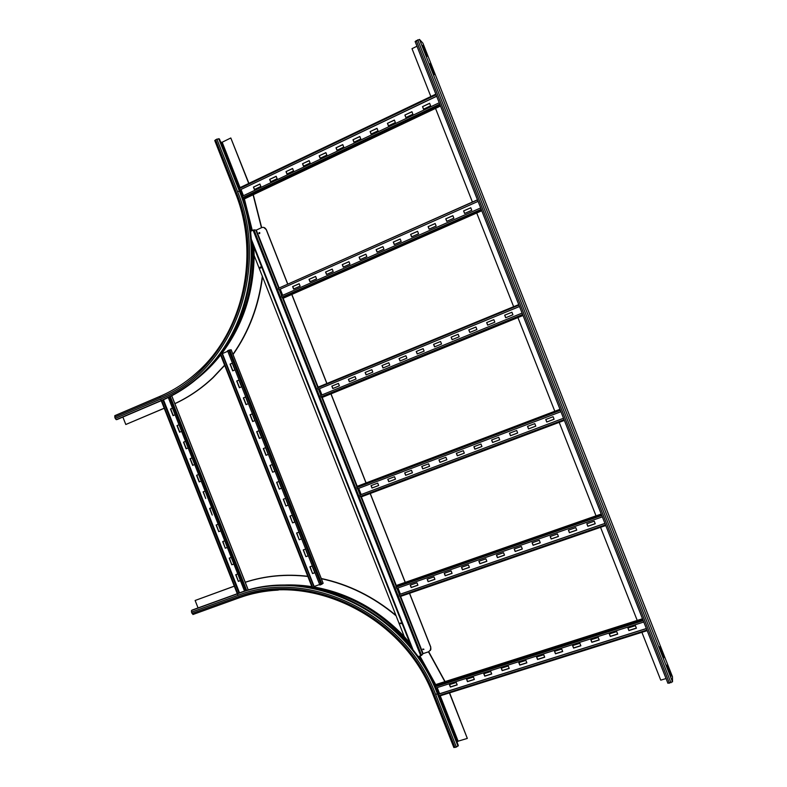 <?xml version="1.0" encoding="UTF-8"?>
<svg xmlns="http://www.w3.org/2000/svg" width="787" height="787" viewBox="0 0 787 787"><rect width="100%" height="100%" fill="white"/><g stroke="black" fill="none" stroke-linecap="round" stroke-linejoin="round"><path stroke-width="1.18" d="M214.851 140.598L216.878 139.112L237.517 191.516L240.005 191.231C265.701 254.329 248.239 332.842 201.679 374.592C189.746 385.571 176.622 394.12 162.309 400.239L117.155 419.491L116.26 419.648L115.187 418.448L114.784 415.674L159.859 396.392M164.208 408.217L125.802 424.498L122.87 417.051M164.227 408.276L125.802 424.498M253.286 194.704L261.668 227.62M262.524 276.739C258.825 305.809 249.007 331.75 233.05 354.553M224.698 365.375L213.247 377.514C201.62 388.503 188.831 397.228 174.881 403.692M253.099 194.792L261.451 227.728M262.337 276.247C258.697 305.435 248.899 331.475 232.942 354.376M224.62 365.188L212.982 377.553C201.403 388.493 188.683 397.189 174.803 403.642M216.878 139.112L219.416 138.945L240.005 191.231M220.704 142.231L222.18 142.231L230.807 137.981L248.731 183.479M248.918 183.381L230.807 137.981M239.209 597.815L193.09 614.45L191.487 612.148L237.753 595.425L237.733 593.742L238.372 593.329C309.301 565.066 407.41 611.538 437.739 693.199L458.329 745.486L456.362 747.099L453.873 747.384M449.407 692.924L467.321 738.413L458.113 741.187L457.04 742.2M449.603 692.865L467.321 738.413M245.21 582.232C265.042 575.759 285.897 573.772 307.776 576.281M321.263 578.494C348.484 584.288 373.353 596.566 395.891 615.306M428.728 651.754L445.088 681.601M245.18 582.321C265.052 575.868 285.937 573.92 307.845 576.468M321.303 578.701C348.592 584.564 373.52 596.93 396.077 615.788M428.492 651.833L444.881 681.66M191.487 612.148L191.526 610.476L192.215 610.043L238.372 593.329M198.058 607.928L195.127 600.481L234.31 586.197M234.29 586.138L195.127 600.481M430.194 63.629L434.522 74.617L429.85 63.796M422.983 45.321L427.311 56.31L422.639 45.489M659.496 646.796L663.834 657.814L659.496 646.796M666.727 665.163L671.065 676.171L666.727 665.163M672.472 676.761L672.521 681.817L667.907 683.254L415.123 41.524L667.907 683.254M422.894 43.167L419.481 39.429L415.123 41.524M430.843 96.526L412.004 48.676L416.972 46.226M666.058 678.551L660.746 680.155L641.897 632.315M637.224 620.441L600.55 527.329M596.025 515.849L559.193 422.353M554.825 411.267L517.915 317.574M513.763 307.009L476.725 212.982M472.416 202.043L435.526 108.39M411.975 111.823L404.892 115.04L411.926 111.695L412.919 114.223L405.885 117.558L404.892 115.04M405.01 115.128L405.954 117.529M394.435 120.165L387.42 123.352L394.385 120.037L395.379 122.556L388.414 125.861L387.42 123.352M387.558 123.441L388.493 125.822M377.071 128.429L370.116 131.586L377.022 128.301L378.006 130.799L371.1 134.085L370.116 131.586M370.264 131.665L371.189 134.036M359.866 136.613L352.979 139.742L359.816 136.485L360.8 138.974L353.953 142.221L352.979 139.742M353.127 139.82L354.052 142.181M342.817 144.719L336 147.818L342.768 144.592L343.752 147.071L336.974 150.287L336 147.818M336.157 147.887L337.082 150.238M325.936 152.757L319.178 155.816L325.887 152.629L326.861 155.098L320.152 158.285L319.178 155.816M319.345 155.895L320.26 158.226M309.212 160.715L302.513 163.745L309.163 160.587L310.127 163.047L303.477 166.205L302.513 163.745M302.68 163.814L303.595 166.146M292.636 168.595L286.006 171.605L292.587 168.467L293.551 170.917L286.96 174.045L286.006 171.605M286.173 171.664L287.088 173.986M276.217 176.406L269.646 179.387L276.168 176.278L277.122 178.718L270.6 181.817L269.646 179.387M269.823 179.446L270.728 181.748M429.672 103.402L422.521 106.648L429.623 103.274L430.627 105.812L423.524 109.186L422.521 106.648M422.639 106.747L423.593 109.157M259.946 184.148L253.434 187.099L259.897 184.02L260.851 186.45L254.388 189.519L253.434 187.099M253.621 187.158L254.526 189.451M244.708 198.767L243.193 198.432L242.16 196.307L439.244 102.753M243.449 195.688L241.029 189.549M436.657 96.181L239.71 190.08L239.15 188.742L239.11 188.063L435.85 94.135L239.11 188.063M239.71 190.08L436.687 96.27M452.909 215.756L445.767 218.825L452.879 215.677L453.873 218.206L446.76 221.344L445.767 218.825M445.875 218.865L446.839 221.314M435.181 223.597L428.108 226.636L435.152 223.518L436.146 226.036L429.092 229.155L428.108 226.636M428.226 226.676L429.181 229.115M417.622 231.368L410.617 234.388L417.592 231.299L418.576 233.798L411.601 236.887L410.617 234.388M410.735 234.418L411.69 236.838M400.229 239.071L393.284 242.052L400.199 238.992L401.173 241.491L394.257 244.541L393.284 242.052M393.411 242.091L394.366 244.501M382.994 246.695L376.117 249.656L382.964 246.626L383.938 249.105L377.091 252.125L376.117 249.656M376.255 249.686L377.199 252.086M365.916 254.26L359.108 257.182L365.886 254.181L366.86 256.651L360.072 259.651L359.108 257.182M359.246 257.211L360.19 259.592M349.005 261.746L342.256 264.639L348.975 261.668L349.949 264.127L343.221 267.098L342.256 264.639M342.404 264.658L343.339 267.039M332.252 269.154L325.562 272.027L332.222 269.085L333.186 271.525L326.526 274.476L325.562 272.027M325.72 272.046L326.654 274.417M315.646 276.503L309.016 279.355L315.617 276.434L316.581 278.864L309.98 281.785L309.016 279.355M309.183 279.365L310.108 281.726M470.813 207.827L463.602 210.926L470.783 207.748L471.777 210.286L464.596 213.464L463.602 210.926M463.7 210.975L464.664 213.434M299.198 283.792L292.626 286.606L299.168 283.713L300.122 286.134L293.581 289.026L292.626 286.606M292.803 286.616L293.728 288.967M481.782 210.749L283.694 298.017L281.874 297.22L281.392 295.892L480.67 207.925M282.69 295.312L280.251 289.124M278.824 288.14L477.473 199.8M279.1 289.636L478.093 201.383L279.1 289.636M278.942 289.665L278.382 288.337L477.522 199.928M493.852 319.679L486.651 322.601L493.843 319.65L494.836 322.178L487.645 325.129L486.651 322.601M486.74 322.601L487.724 325.09M475.928 327.038L468.796 329.93L475.919 327.008L476.902 329.527L469.78 332.439L468.796 329.93M468.885 329.92L469.869 332.399M458.172 334.318L451.108 337.18L458.162 334.288L459.146 336.797L452.092 339.679L451.108 337.18M451.207 337.17L452.181 339.65M440.582 341.528L433.588 344.372L440.572 341.509L441.556 343.998L434.562 346.86L433.588 344.372M433.696 344.352L434.67 346.821M423.16 348.68L416.225 351.494L423.15 348.651L424.134 351.13L417.208 353.963L416.225 351.494M416.343 351.474L417.317 353.924M405.905 355.763L399.039 358.547L405.895 355.734L406.869 358.203L400.003 361.007L399.039 358.547M399.157 358.528L400.121 360.967M388.808 362.777L382 365.532L388.798 362.748L389.762 365.207L382.964 367.991L382 365.532M382.128 365.512L383.092 367.932M371.867 369.723L365.119 372.458L371.858 369.693L372.812 372.143L366.083 374.897L365.119 372.458M365.257 372.428L366.211 374.848M355.075 376.609L348.395 379.324L355.065 376.579L356.029 379.019L349.349 381.754L348.395 379.324M348.543 379.285L349.487 381.695M511.943 312.252L504.674 315.203L511.934 312.232L512.937 314.77L505.677 317.741L504.674 315.203M504.752 315.203L505.746 317.712M338.449 383.426L331.829 386.122L338.44 383.407L339.394 385.827L332.783 388.532L331.829 386.122M331.976 386.083L332.921 388.473M523.04 315.479L322.778 397.219L321.568 397.504L321.106 396.815L320.614 395.477L522.096 313.088M321.932 394.936L319.483 388.719M318.705 386.889L518.751 304.589L318.705 386.889M318.883 387.411L518.869 304.903M519.509 306.517L318.164 389.25L317.614 387.932L518.958 305.11M527.526 426.387L534.796 423.632L535.79 426.161L528.52 428.905L527.526 426.387M527.605 426.357L528.589 428.856L535.78 426.131M509.484 433.214L516.675 430.489L517.669 433.007L510.468 435.732L509.484 433.214M509.563 433.184L510.547 435.673L517.659 432.978M491.6 439.982L498.732 437.287L499.715 439.785L492.583 442.481L491.6 439.982M491.698 439.953L492.672 442.422L499.706 439.766M473.892 446.691L480.955 444.016L481.939 446.504L474.866 449.18L473.892 446.691M473.99 446.652L474.964 449.111L481.929 446.485M456.342 453.332L463.346 450.685L464.32 453.164L457.316 455.811L456.342 453.332M456.45 453.292L457.414 455.742L464.31 453.135M438.959 459.913L445.895 457.286L446.868 459.756L439.933 462.372L438.959 459.913M439.077 459.864L440.041 462.303L446.859 459.726M421.743 466.425L428.61 463.828L429.574 466.288L422.708 468.885L421.743 466.425M421.862 466.386L422.826 468.806L429.564 466.258M404.675 472.889L411.483 470.311L412.447 472.761L405.639 475.328L404.675 472.889M404.813 472.839L405.767 475.25L412.437 472.731M387.775 479.283L394.513 476.735L395.477 479.165L388.729 481.713L387.775 479.283M387.912 479.234L388.857 481.634L395.468 479.145M545.755 419.491L553.094 416.707L554.087 419.245L546.749 422.019L545.755 419.491M545.824 419.461L546.808 421.97L554.078 419.225M371.021 485.628L377.711 483.1L378.665 485.52L371.976 488.048L371.021 485.628M371.169 485.569L372.113 487.97L378.655 485.49M360.761 497.05L564.368 420.406L360.82 497.05L360.338 496.41L359.846 495.062L563.522 418.261M361.174 494.57L358.724 488.343M560.934 411.69L357.396 488.845L356.737 486.681L357.8 486.091M568.411 530.163L575.759 527.615L576.753 530.143L569.404 532.691L568.411 530.163M568.489 530.143L569.454 532.583L576.723 530.064M550.162 536.508L557.442 533.979L558.436 536.488L551.156 539.016L550.162 536.508M550.251 536.478L551.215 538.908L558.406 536.419M532.091 542.784L539.302 540.285L540.285 542.784L533.084 545.283L532.091 542.784M532.189 542.755L533.143 545.175L540.256 542.705M514.196 549.011L521.338 546.522L522.312 549.021L515.17 551.49L514.196 549.011M514.295 548.972L515.249 551.382L522.283 548.942M496.459 555.169L503.532 552.71L504.506 555.189L497.433 557.649L496.459 555.169M496.567 555.13L497.512 557.53L504.477 555.11M478.889 561.279L485.894 558.839L486.868 561.308L479.863 563.738L478.889 561.279M479.008 561.229L479.952 563.62L486.838 561.229M461.487 567.319L468.432 564.909L469.396 567.368L462.451 569.778L461.487 567.319M461.615 567.279L462.549 569.66L469.367 567.289M444.242 573.32L451.118 570.929L452.082 573.369L445.196 575.759L444.242 573.32M444.37 573.27L445.304 575.631L452.053 573.29M427.154 579.252L433.971 576.881L434.926 579.321L428.108 581.682L427.154 579.252M427.292 579.202L428.217 581.563L434.896 579.242M586.827 523.768L594.244 521.191L595.247 523.729L587.83 526.296L586.827 523.768M586.905 523.739L587.869 526.198L595.218 523.65M410.224 585.135L416.972 582.793L417.927 585.213L411.178 587.555L410.224 585.135M410.371 585.085L411.296 587.427L417.897 585.135M399.953 596.595L605.774 525.519L400.032 596.585L399.57 596.005L399.216 594.569L604.937 523.394M604.947 523.434L399.078 594.657M400.406 594.155L397.966 587.968M602.36 516.862L396.628 588.43L395.95 586.217L396.914 585.282M609.295 633.948L616.713 631.597L617.716 634.125L610.289 636.467L609.295 633.948M609.374 633.919L610.318 636.319L617.657 633.988M590.85 639.792L598.209 637.46L599.202 639.979L591.844 642.31L590.85 639.792M590.939 639.772L591.883 642.153L599.153 639.851M572.592 645.586L579.871 643.274L580.865 645.783L573.575 648.085L572.592 645.586M572.69 645.556L573.615 647.927L580.806 645.655M554.501 651.321L561.711 649.039L562.695 651.528L555.474 653.81L554.501 651.321M554.599 651.292L555.533 653.653L562.646 651.4M536.577 657.007L543.728 654.745L544.702 657.224L537.551 659.486L536.577 657.007M536.685 656.968L537.61 659.319L544.653 657.096M518.82 662.634L525.903 660.391L526.877 662.861L519.794 665.104L518.82 662.634M518.938 662.605L519.863 664.936L526.828 662.733M501.23 668.212L508.245 665.989L509.209 668.448L502.195 670.672L501.23 668.212M501.358 668.173L502.273 670.504L509.159 668.32M483.798 673.741L490.754 671.537L491.718 673.987L484.762 676.181L483.798 673.741M483.936 673.702L484.841 676.013L491.668 673.859M466.534 679.22L473.42 677.036L474.374 679.466L467.488 681.65L466.534 679.22M466.671 679.171L467.576 681.483L474.325 679.348M627.908 628.046L635.404 625.665L636.408 628.203L628.902 630.584L627.908 628.046M627.977 628.026L628.921 630.426L636.349 628.075M449.416 684.641L456.244 682.477L457.198 684.906L450.371 687.061L449.416 684.641M449.574 684.601L450.469 686.894L457.149 684.779M647.18 630.643L439.156 696.151L438.802 695.61L438.428 694.114L646.343 628.518M646.383 628.597L438.3 694.242M439.628 693.731L437.208 687.592M435.939 684.513L642.497 618.759L435.939 684.513L435.152 685.752L642.871 619.694M643.786 622.025L435.85 688.015L435.152 685.752M179.023 424.764L177.203 425.521L179.8 432.122M177.203 425.521L179.003 424.734M181.62 431.365L179.593 432.201L176.986 425.58M185.545 441.34L183.725 442.087L186.322 448.698M183.725 442.087L185.535 441.31M188.152 447.951L186.125 448.777L183.509 442.146M192.077 457.916L190.247 458.654L192.854 465.265M190.247 458.654L192.067 457.896M194.684 464.527L192.648 465.353L190.041 458.723M198.609 474.492L196.78 475.22L199.386 481.841M196.78 475.22L198.599 474.482M201.216 481.113L199.18 481.929L196.573 475.299M203.302 491.786L205.712 498.496L203.095 491.865L205.132 491.068L203.095 491.865M209.824 508.363L212.234 515.072L209.627 508.441L211.664 507.645M216.356 524.939L218.766 531.648L216.15 525.018L218.196 524.231M218.963 531.55L220.803 530.841M220.813 530.861L218.766 531.648M222.888 541.515L225.289 548.214L222.682 541.584L224.728 540.817M225.485 548.116L227.335 547.418M227.345 547.447L225.289 548.214M229.41 558.081L231.821 564.791L229.214 558.16L231.26 557.393M232.017 564.682L233.857 563.994M233.877 564.033L231.821 564.791M172.491 408.187L170.671 408.965L173.268 415.546M170.671 408.965L172.471 408.148M175.088 414.779L173.061 415.634L170.454 409.004M235.943 574.658L238.353 581.367L235.736 574.736L237.792 573.979M238.54 581.249L240.389 580.57M240.409 580.609L238.353 581.367M168.28 397.514L244.6 591.244M239.13 593.054L163.057 399.924M162.889 399.993L238.963 593.113M238.914 380.111L236.897 380.957L239.543 387.676M236.897 380.957L238.904 380.062L241.56 386.82L239.366 387.745L236.7 380.997M245.574 397.002L243.547 397.848L246.193 404.567M243.547 397.848L245.554 396.963L248.22 403.731L246.016 404.646L243.35 397.888M252.224 413.893L250.197 414.729L252.843 421.458M250.197 414.729L252.214 413.864L254.88 420.632L252.666 421.537L250.01 414.779M256.847 431.61L258.874 430.774L256.847 431.61L259.503 438.349M258.874 430.774L261.54 437.533L259.326 438.428L256.66 431.67M265.534 447.685L263.497 448.501L266.154 455.25M263.497 448.501L265.534 447.675L268.2 454.433L265.976 455.319L263.32 448.56M270.148 465.383L272.636 472.21L269.971 465.451L272.194 464.576L269.971 465.451M272.194 464.576L274.85 471.334L272.636 472.21M272.814 472.141L274.85 471.334M276.798 482.274L279.287 489.101L276.621 482.342L278.844 481.477L281.51 488.235L279.287 489.101M279.464 489.022L281.51 488.225M283.458 499.165L285.937 505.992L283.281 499.233L285.504 498.378L288.17 505.146L285.937 505.992M286.114 505.903L288.16 505.126M290.108 516.065L292.597 522.883L289.931 516.124L292.164 515.278L294.83 522.047L292.597 522.883M292.764 522.794L294.82 522.017M296.768 532.956L299.247 539.774L296.581 533.015L298.824 532.189L301.49 538.947L299.247 539.774M299.414 539.675L301.47 538.908M303.418 549.847L305.897 556.665L303.241 549.916L305.484 549.09L308.14 555.848L305.897 556.665M306.064 556.557L308.13 555.809M232.263 363.21L230.247 364.076L232.883 370.785M230.247 364.076L232.244 363.161L234.91 369.92L232.706 370.854L230.05 364.106M310.068 566.738L312.557 573.556L309.891 566.807L312.144 565.991L314.8 572.749L312.557 573.556M312.714 573.448L314.78 572.7M228.742 350.215L227.571 350.736L319.856 585.026L321.066 584.603L228.742 350.215L231.171 349.782L323.142 583.265L321.066 584.603M222.249 353.619L227.777 351.248M319.66 584.515L314.003 586.541M312.783 587.555L220.665 353.707L221.914 353.186L314.052 587.092L312.272 587.682L220.203 353.963L312.272 587.682M314.052 587.092L221.914 353.186M422.934 648.941L423.819 649.609M422.835 649.491L423.849 649.157L422.835 649.491M259.533 232.549L259.346 233.641M258.893 233.306L259.12 232.598L259.858 232.863L259.641 233.572L258.893 233.306M260.546 267.039L260.448 268.141M259.956 267.806L260.133 267.127L260.92 267.364L260.733 268.042L259.956 267.806M400.209 622.96L401.036 623.697M400.081 623.54L401.085 623.206L400.081 623.54M409.476 593.309L430.715 647.209L430.882 649.364L428.689 651.774L423.121 653.603L421.576 655.374L418.32 656.594L416.431 654.577M430.391 650.495L430.715 647.209M250.748 233.837L250.748 231.191L253.965 229.863L256.296 230.109L261.618 227.65C263.655 226.951 265.189 227.6 266.213 229.597L287.668 284.068M291.761 294.466L326.969 383.859M330.924 393.893L366.014 482.972M370.165 493.508L405.177 582.4M266.213 229.597L263.734 227.413M253.798 246.97L254.142 255.46C253.66 292.597 242.957 325.169 222.032 353.186M254.142 255.46L404.252 636.526L409.791 642.979M266.331 229.627L287.757 284.018M291.859 294.427L327.067 383.82M331.022 393.854L366.112 482.933M370.264 493.469L405.285 582.37M409.574 593.28L430.784 647.111M237.517 191.516C270.797 271.367 231.073 371.582 160.43 399.127L161.473 400.376L162.309 400.239M218.717 138.679L239.346 191.044C265.081 254.25 247.6 332.881 200.98 374.681C189.028 385.679 175.895 394.248 161.561 400.367L116.358 419.648M235.451 192.904L235.352 192.835C260.576 254.722 243.134 331.77 197.271 372.241C185.929 382.512 173.494 390.549 159.977 396.343L159.899 397.789L114.666 417.12M160.43 399.127L115.187 418.448M214.743 140.499L235.352 192.835L236.218 192.136C269.174 271.2 229.873 370.461 159.899 397.789M243.262 195.776L242.524 193.868L241.619 194.104L242.426 196.179M242.917 197.488L243.252 198.413M243.262 198.452L251.407 230.886M252.843 244.56C254.821 286.173 244 322.601 220.399 353.835M220.232 354.042L216.956 358.095M240.015 190.031L241.619 194.104L241.048 193.946M243.754 197.094L244.088 198.009M244.354 198.737L252.293 230.473M220.616 355.016C213.552 363.978 205.682 371.877 197.006 378.734M215.579 139.742L236.218 192.136M239.218 188.014L221.275 142.447M242.524 193.868L240.852 189.628M240.055 187.611L222.18 142.231M237.753 595.425C308.199 567.397 405.61 613.594 435.723 694.685L437.739 693.199M191.526 610.476L237.733 593.742C308.75 565.45 407.007 611.991 437.375 693.78L458.004 746.145M436.647 690.504L436.962 690.002L438.566 694.065M439.362 696.092L457.306 741.649M436.126 687.927L436.962 690.002L437.779 689.56L439.441 693.79M440.238 695.806L458.113 741.187M433.263 695.078L434.345 695.118L454.984 747.512M435.723 694.685L456.362 747.099M453.853 747.532L433.243 695.196C403.78 615.749 308.179 570.3 239.12 597.805L239.317 597.776C251.692 593.319 264.678 590.762 278.283 590.093M192.884 614.49L239.12 597.805L238.284 596.762C308.091 569.031 404.528 614.814 434.345 695.118M307.078 586.876L312.242 587.614M312.498 587.653C351.061 594.392 383.82 613.663 410.765 645.438M418.999 656.378L435.191 685.693M278.411 585.39C289.429 584.485 300.575 584.908 311.859 586.64M314.141 587.013C348.7 593.26 378.852 609.895 404.577 636.909M419.933 656.073L435.791 684.739M437.011 687.651L437.779 689.56M192.008 613.476L238.284 596.762M669.432 683.224L416.264 40.511M670.977 682.762L417.71 39.793M672.521 681.817L419.481 39.429M672.501 676.85L422.855 43.078M242.642 197.616L439.785 104.13M243.193 198.432L440.159 105.084L243.193 198.432M244.619 198.806L440.533 106.019M239.15 188.742L436.087 94.755M281.874 297.22L481.211 209.312M282.405 297.968L481.565 210.198L282.376 297.968M321.106 396.815L522.647 314.485M321.617 397.514L522.971 315.312L321.568 397.504M360.338 496.41L564.082 419.668M357.78 486.1L559.99 409.299M356.737 486.681L560.059 409.476M356.845 487.537L560.383 410.293M399.57 596.005L605.508 524.85M396.864 585.302L601.248 514.029M395.95 586.217L601.465 514.58M396.077 587.132L601.819 515.475M438.802 695.61L646.944 630.033M435.309 686.726L643.245 620.658M245.77 590.889L169.382 396.973M246.734 590.604L170.287 396.52M248.279 590.171L171.704 395.792M163.46 399.747L239.553 592.906M163.243 399.835L239.327 592.985M237.34 593.703L161.305 400.672M237.733 593.555L161.679 400.504M321.972 584.19L229.686 349.9M323.113 583.305L231.122 349.772M222.416 353.56L314.161 586.472M256.296 230.109L279.06 287.885M279.651 289.39L282.09 295.578M282.612 296.896L282.936 297.732M283.045 297.998L318.273 387.44M318.873 388.965L321.332 395.192M321.853 396.51L322.158 397.287M322.188 397.366L357.249 486.396M358.115 488.57L360.564 494.797M361.361 496.823L396.402 585.764M397.346 588.174L399.786 594.372M400.583 596.379L423.121 653.603M251.456 240.94L412.211 649.029M251.319 239.238L413.264 650.367M255.854 230.237L278.637 288.072M279.228 289.577L281.667 295.764M282.189 297.083L282.513 297.919M282.543 297.978L317.85 387.617M318.45 389.142L320.899 395.359M321.421 396.687L356.845 486.622M357.682 488.737L360.131 494.964M360.928 496.99L396.038 586.118M396.914 588.332L399.353 594.519M400.14 596.536L422.708 653.81M253.965 229.863L421.576 655.374M253.06 230.119L420.75 655.797M201.679 374.592L200.98 374.681C189.008 385.689 175.835 394.248 161.473 400.376L116.26 419.648M422.885 43.128L672.492 676.8M647.189 630.643L439.156 696.151M171.763 395.763L248.338 590.152M161.246 400.691L237.28 593.723M412.142 648.941L251.466 241.048"/></g></svg>

